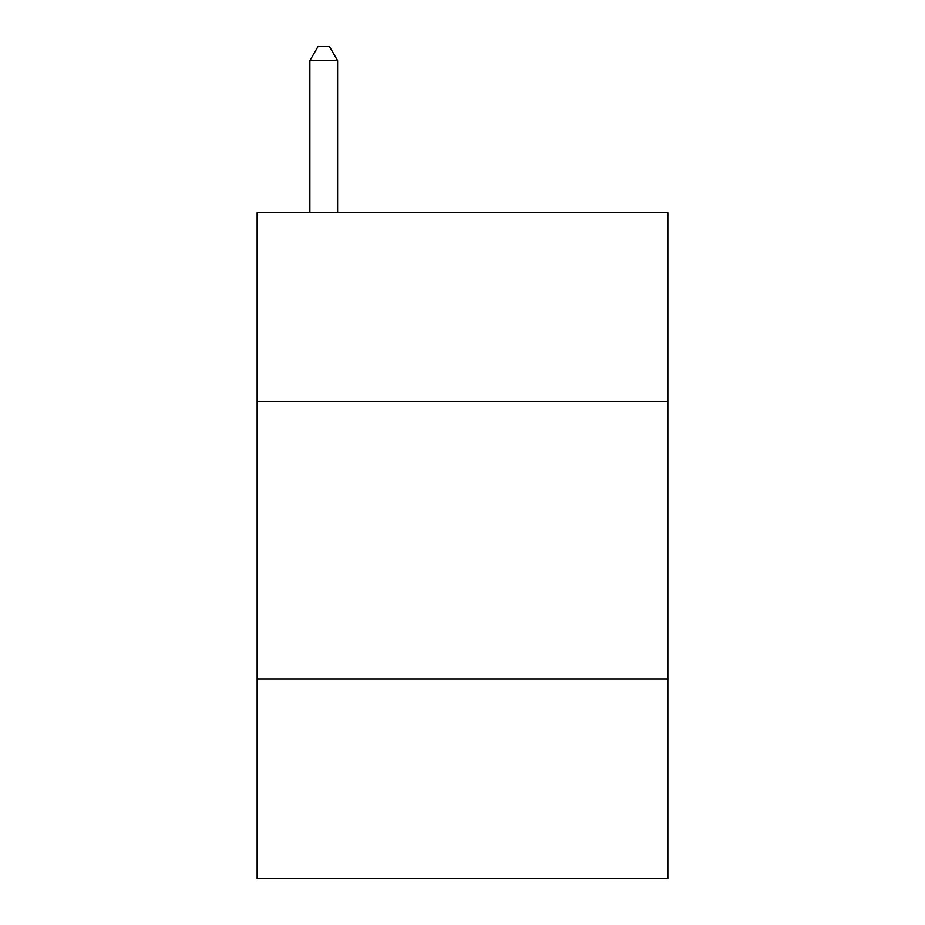 <?xml version="1.0" encoding="UTF-8"?>
<svg xmlns="http://www.w3.org/2000/svg" width="925" height="925" viewBox="0 0 925 925"><rect width="100%" height="100%" fill="white"/><g stroke="black" fill="none" stroke-linecap="round" stroke-linejoin="round"><path stroke-width="1.39" d="M667.85 401.45L667.85 212.75L257.15 212.75L257.15 401.45L667.85 401.45L667.85 878.75L257.15 878.75L257.15 401.45M667.85 678.95L257.15 678.95M337.625 212.75L337.625 60.68L309.875 60.68L309.875 212.75M309.875 60.68L318.2 46.25L329.3 46.25L337.625 60.68"/></g></svg>
